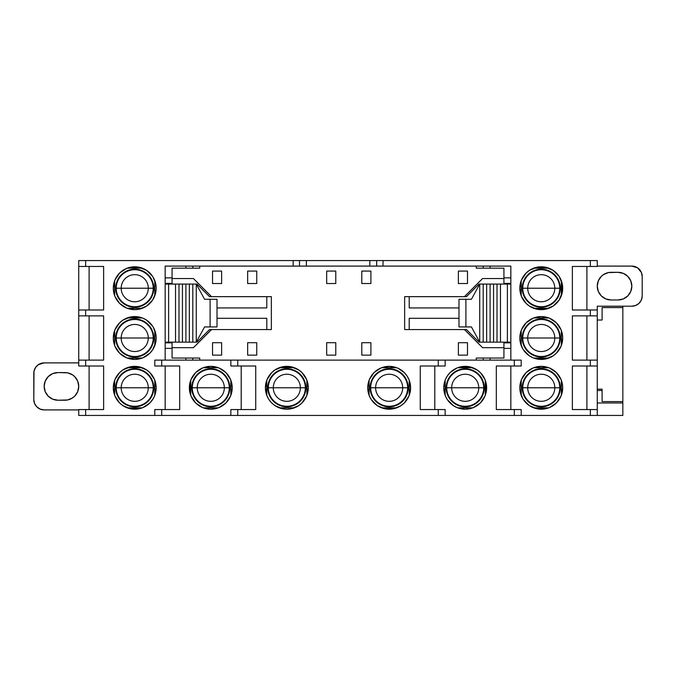 <?xml version="1.0" encoding="UTF-8"?>
<svg xmlns="http://www.w3.org/2000/svg" width="676" height="676" viewBox="0 0 676 676"><rect width="100%" height="100%" fill="white"/><g stroke="black" fill="none" stroke-linecap="round" stroke-linejoin="round"><path stroke-width="1.01" d="M541.265 288.221L554.81 288.221A13.545 13.545 0 0 1 541.265 301.766A13.545 13.545 0 0 1 527.711 288.221L541.265 288.221L527.711 288.221A13.545 13.545 0 0 1 541.265 274.676A13.545 13.545 0 0 1 554.81 288.221L559.762 288.221A18.497 18.497 0 0 1 541.265 306.718L541.265 307.234A19.012 19.012 0 0 0 560.277 288.221A19.012 19.012 0 0 0 541.265 269.209L541.265 269.724A18.497 18.497 0 0 1 559.762 288.221A18.497 18.497 0 0 0 541.265 269.724L541.265 269.209L537.555 269.572L533.989 270.654L527.821 274.777L523.697 280.946L522.252 288.221L522.616 291.931L525.455 298.784L530.702 304.031L533.989 305.789L537.555 306.87L544.966 306.87L548.54 305.789L554.709 301.665L558.824 295.496L559.905 291.931L560.277 288.221L558.824 280.946L554.709 274.777L551.827 272.411L548.54 270.654L541.265 269.209A19.012 19.012 0 0 0 522.252 288.221A19.012 19.012 0 0 0 541.265 307.234L541.265 306.718A18.497 18.497 0 0 1 522.759 288.221A18.497 18.497 0 0 1 541.265 269.724A18.497 18.497 0 0 0 522.759 288.221L527.711 288.221L522.759 288.221A18.497 18.497 0 0 0 541.265 306.718A18.497 18.497 0 0 0 559.762 288.221L554.81 288.221A13.545 13.545 0 0 1 541.265 301.766A13.545 13.545 0 0 1 527.711 288.221A13.545 13.545 0 0 1 541.265 274.676A13.545 13.545 0 0 1 554.81 288.221L541.265 288.221M134.735 288.221L148.289 288.221A13.545 13.545 0 0 1 134.735 301.766A13.545 13.545 0 0 1 121.19 288.221L134.735 288.221L121.19 288.221A13.545 13.545 0 0 1 134.735 274.676A13.545 13.545 0 0 1 148.289 288.221L134.735 288.221M134.735 338L148.289 338A13.545 13.545 0 0 1 134.735 351.545A13.545 13.545 0 0 1 121.19 338L134.735 338L121.19 338A13.545 13.545 0 0 1 134.735 324.455A13.545 13.545 0 0 1 148.289 338L134.735 338M134.735 387.779L148.289 387.779A13.545 13.545 0 0 1 134.735 401.324A13.545 13.545 0 0 1 121.19 387.779L134.735 387.779L121.19 387.779A13.545 13.545 0 0 1 134.735 374.234A13.545 13.545 0 0 1 148.289 387.779L134.735 387.779M210.785 387.779L224.339 387.779A13.545 13.545 0 0 1 210.785 401.324A13.545 13.545 0 0 1 197.24 387.779L210.785 387.779L197.24 387.779A13.545 13.545 0 0 1 210.785 374.234A13.545 13.545 0 0 1 224.339 387.779L210.785 387.779M465.215 387.779L478.76 387.779A13.545 13.545 0 0 1 465.215 401.324A13.545 13.545 0 0 1 451.661 387.779L465.215 387.779L451.661 387.779A13.545 13.545 0 0 1 465.215 374.234A13.545 13.545 0 0 1 478.76 387.779L465.215 387.779M541.265 387.779L554.81 387.779A13.545 13.545 0 0 1 541.265 401.324A13.545 13.545 0 0 1 527.711 387.779L541.265 387.779L527.711 387.779A13.545 13.545 0 0 1 541.265 374.234A13.545 13.545 0 0 1 554.81 387.779L541.265 387.779M541.265 338L554.81 338A13.545 13.545 0 0 1 541.265 351.545A13.545 13.545 0 0 1 527.711 338L541.265 338L527.711 338A13.545 13.545 0 0 1 541.265 324.455A13.545 13.545 0 0 1 554.81 338L541.265 338M286.835 387.779L273.29 387.779A13.545 13.545 0 0 1 286.835 374.234A13.545 13.545 0 0 1 300.389 387.779L286.835 387.779L300.389 387.779A13.545 13.545 0 0 1 286.835 401.324A13.545 13.545 0 0 1 273.29 387.779L286.835 387.779M389.165 387.779L375.611 387.779A13.545 13.545 0 0 1 389.165 374.234A13.545 13.545 0 0 1 402.71 387.779L389.165 387.779L402.71 387.779A13.545 13.545 0 0 1 389.165 401.324A13.545 13.545 0 0 1 375.611 387.779L389.165 387.779M519.827 288.221A21.429 21.429 0 0 1 541.265 266.792A21.429 21.429 0 0 1 562.694 288.221A21.429 21.429 0 0 1 541.265 309.65A21.429 21.429 0 0 1 519.827 288.221L521.458 296.426L526.105 303.38L529.35 306.042L537.082 309.245L545.439 309.245L553.171 306.042L559.077 300.127L562.28 292.404L562.28 284.038L559.077 276.315L553.171 270.4L545.439 267.197L537.082 267.197L529.35 270.4L526.105 273.07L521.458 280.016L519.827 288.221L520.241 284.038M152.556 399.685L154.542 395.984L156.173 387.779L154.542 379.574L149.895 372.62L146.65 369.958L138.918 366.755L130.561 366.755L122.829 369.958L119.584 372.62L114.937 379.574L113.306 387.779A21.429 21.429 0 0 1 134.735 366.35A21.429 21.429 0 0 1 156.173 387.779A21.429 21.429 0 0 1 134.735 409.208A21.429 21.429 0 0 1 113.306 387.779L114.937 395.984L119.584 402.93L122.829 405.6L130.561 408.803L138.918 408.803L142.94 407.577L149.895 402.93L153.156 398.739M519.827 387.779A21.429 21.429 0 0 1 541.265 366.35A21.429 21.429 0 0 1 562.694 387.779A21.429 21.429 0 0 1 541.265 409.208A21.429 21.429 0 0 1 519.827 387.779L520.241 391.962L519.827 387.779L520.452 382.658M113.306 338A21.429 21.429 0 0 1 134.735 316.571A21.429 21.429 0 0 1 156.173 338A21.429 21.429 0 0 1 134.735 359.429A21.429 21.429 0 0 1 113.306 338L113.72 342.183L113.306 338L114.937 329.795L113.72 333.817M519.827 338A21.429 21.429 0 0 1 541.265 316.571A21.429 21.429 0 0 1 562.694 338A21.429 21.429 0 0 1 541.265 359.429A21.429 21.429 0 0 1 519.827 338L520.241 342.183L519.827 338L520.402 333.074M113.306 288.221A21.429 21.429 0 0 1 134.735 266.792A21.429 21.429 0 0 1 156.173 288.221A21.429 21.429 0 0 1 134.735 309.65A21.429 21.429 0 0 1 113.306 288.221L113.72 292.404L113.306 288.221L114.937 280.016L113.72 284.038M210.785 409.208A21.429 21.429 0 0 1 189.356 387.779A21.429 21.429 0 0 1 210.785 366.35A21.429 21.429 0 0 1 232.223 387.779A21.429 21.429 0 0 1 210.785 409.208L218.99 407.577L225.945 402.93L230.592 395.984L232.223 387.779L230.592 379.574L225.945 372.62L218.99 367.981L210.785 366.35L202.589 367.981L195.634 372.62L190.987 379.574L189.356 387.779L190.987 395.984L195.634 402.93L202.589 407.577L210.785 409.208M274.929 405.6L282.661 408.803L286.835 409.208L291.018 408.803L298.75 405.6L301.995 402.93L306.642 395.984L308.273 387.779L306.642 379.574L301.995 372.62L298.75 369.958L291.018 366.755L282.661 366.755L274.929 369.958L271.684 372.62L267.037 379.574L265.406 387.779A21.429 21.429 0 0 1 286.835 366.35A21.429 21.429 0 0 1 308.273 387.779A21.429 21.429 0 0 1 286.835 409.208A21.429 21.429 0 0 1 265.406 387.779L267.037 395.984L269.023 399.685L271.684 402.93L275.233 405.794M368.141 383.596L369.358 379.574L367.727 387.779A21.429 21.429 0 0 1 389.165 366.35A21.429 21.429 0 0 1 410.594 387.779A21.429 21.429 0 0 1 389.165 409.208A21.429 21.429 0 0 1 367.727 387.779L369.358 395.984L371.344 399.685L369.358 395.984M461.032 408.803L457.01 407.577L465.215 409.208A21.429 21.429 0 0 1 443.777 387.779A21.429 21.429 0 0 1 465.215 366.35A21.429 21.429 0 0 1 486.644 387.779A21.429 21.429 0 0 1 465.215 409.208L473.411 407.577L469.389 408.803M134.735 269.724A18.497 18.497 0 0 1 153.241 288.221A18.497 18.497 0 0 1 134.735 306.718L134.735 307.234A19.012 19.012 0 0 0 153.748 288.221A19.012 19.012 0 0 0 134.735 269.209L134.735 269.724A18.497 18.497 0 0 0 116.238 288.221L121.19 288.221A13.545 13.545 0 0 1 134.735 274.676A13.545 13.545 0 0 1 148.289 288.221L153.241 288.221A18.497 18.497 0 0 0 134.735 269.724L134.735 269.209A19.012 19.012 0 0 0 115.723 288.221A19.012 19.012 0 0 0 134.735 307.234L134.735 306.718A18.497 18.497 0 0 0 153.241 288.221L148.289 288.221A13.545 13.545 0 0 1 134.735 301.766A13.545 13.545 0 0 1 121.19 288.221L116.238 288.221A18.497 18.497 0 0 0 134.735 306.718A18.497 18.497 0 0 1 116.238 288.221A18.497 18.497 0 0 1 134.735 269.724M134.735 319.503A18.497 18.497 0 0 1 153.241 338A18.497 18.497 0 0 1 134.735 356.497L134.735 357.012A19.012 19.012 0 0 0 153.748 338A19.012 19.012 0 0 0 134.735 318.988L134.735 319.503A18.497 18.497 0 0 0 116.238 338L121.19 338A13.545 13.545 0 0 1 134.735 324.455A13.545 13.545 0 0 1 148.289 338L153.241 338A18.497 18.497 0 0 0 134.735 319.503L134.735 318.988A19.012 19.012 0 0 0 115.723 338A19.012 19.012 0 0 0 134.735 357.012L134.735 356.497A18.497 18.497 0 0 0 153.241 338L148.289 338A13.545 13.545 0 0 1 134.735 351.545A13.545 13.545 0 0 1 121.19 338L116.238 338A18.497 18.497 0 0 0 134.735 356.497A18.497 18.497 0 0 1 116.238 338A18.497 18.497 0 0 1 134.735 319.503M134.735 369.282A18.497 18.497 0 0 1 153.241 387.779A18.497 18.497 0 0 1 134.735 406.276L134.735 406.791A19.012 19.012 0 0 0 153.748 387.779A19.012 19.012 0 0 0 134.735 368.766L134.735 369.282A18.497 18.497 0 0 0 116.238 387.779L121.19 387.779A13.545 13.545 0 0 1 134.735 374.234A13.545 13.545 0 0 1 148.289 387.779L153.241 387.779A18.497 18.497 0 0 0 134.735 369.282L134.735 368.766A19.012 19.012 0 0 0 115.723 387.779A19.012 19.012 0 0 0 134.735 406.791L134.735 406.276A18.497 18.497 0 0 0 153.241 387.779L148.289 387.779A13.545 13.545 0 0 1 134.735 401.324A13.545 13.545 0 0 1 121.19 387.779L116.238 387.779A18.497 18.497 0 0 0 134.735 406.276A18.497 18.497 0 0 1 116.238 387.779A18.497 18.497 0 0 1 134.735 369.282M210.785 369.282A18.497 18.497 0 0 1 229.291 387.779A18.497 18.497 0 0 1 210.785 406.276L210.785 406.791A19.012 19.012 0 0 0 229.798 387.779A19.012 19.012 0 0 0 210.785 368.766L210.785 369.282A18.497 18.497 0 0 0 192.288 387.779L197.24 387.779A13.545 13.545 0 0 1 210.785 374.234A13.545 13.545 0 0 1 224.339 387.779L229.291 387.779A18.497 18.497 0 0 0 210.785 369.282L210.785 368.766A19.012 19.012 0 0 0 191.773 387.779A19.012 19.012 0 0 0 210.785 406.791L210.785 406.276A18.497 18.497 0 0 0 229.291 387.779L224.339 387.779A13.545 13.545 0 0 1 210.785 401.324A13.545 13.545 0 0 1 197.24 387.779L192.288 387.779A18.497 18.497 0 0 0 210.785 406.276A18.497 18.497 0 0 1 192.288 387.779A18.497 18.497 0 0 1 210.785 369.282M465.215 369.282A18.497 18.497 0 0 1 483.712 387.779A18.497 18.497 0 0 1 465.215 406.276L465.215 406.791A19.012 19.012 0 0 0 484.227 387.779A19.012 19.012 0 0 0 465.215 368.766L465.215 369.282A18.497 18.497 0 0 0 446.709 387.779L451.661 387.779A13.545 13.545 0 0 1 465.215 374.234A13.545 13.545 0 0 1 478.76 387.779L483.712 387.779A18.497 18.497 0 0 0 465.215 369.282L465.215 368.766A19.012 19.012 0 0 0 446.202 387.779A19.012 19.012 0 0 0 465.215 406.791L465.215 406.276A18.497 18.497 0 0 0 483.712 387.779L478.76 387.779A13.545 13.545 0 0 1 465.215 401.324A13.545 13.545 0 0 1 451.661 387.779L446.709 387.779A18.497 18.497 0 0 0 465.215 406.276A18.497 18.497 0 0 1 446.709 387.779A18.497 18.497 0 0 1 465.215 369.282M541.265 369.282A18.497 18.497 0 0 1 559.762 387.779A18.497 18.497 0 0 1 541.265 406.276L541.265 406.791A19.012 19.012 0 0 0 560.277 387.779A19.012 19.012 0 0 0 541.265 368.766L541.265 369.282A18.497 18.497 0 0 0 522.759 387.779L527.711 387.779A13.545 13.545 0 0 1 541.265 374.234A13.545 13.545 0 0 1 554.81 387.779L559.762 387.779A18.497 18.497 0 0 0 541.265 369.282L541.265 368.766A19.012 19.012 0 0 0 522.252 387.779A19.012 19.012 0 0 0 541.265 406.791L541.265 406.276A18.497 18.497 0 0 0 559.762 387.779L554.81 387.779A13.545 13.545 0 0 1 541.265 401.324A13.545 13.545 0 0 1 527.711 387.779L522.759 387.779A18.497 18.497 0 0 0 541.265 406.276A18.497 18.497 0 0 1 522.759 387.779A18.497 18.497 0 0 1 541.265 369.282M541.265 319.503A18.497 18.497 0 0 1 559.762 338A18.497 18.497 0 0 1 541.265 356.497L541.265 357.012A19.012 19.012 0 0 0 560.277 338A19.012 19.012 0 0 0 541.265 318.988L541.265 319.503A18.497 18.497 0 0 0 522.759 338L527.711 338A13.545 13.545 0 0 1 541.265 324.455A13.545 13.545 0 0 1 554.81 338L559.762 338A18.497 18.497 0 0 0 541.265 319.503L541.265 318.988A19.012 19.012 0 0 0 522.252 338A19.012 19.012 0 0 0 541.265 357.012L541.265 356.497A18.497 18.497 0 0 0 559.762 338L554.81 338A13.545 13.545 0 0 1 541.265 351.545A13.545 13.545 0 0 1 527.711 338L522.759 338A18.497 18.497 0 0 0 541.265 356.497A18.497 18.497 0 0 1 522.759 338A18.497 18.497 0 0 1 541.265 319.503M286.835 369.282A18.497 18.497 0 0 1 305.341 387.779A18.497 18.497 0 0 1 286.835 406.276L286.835 406.791A19.012 19.012 0 0 0 305.848 387.779A19.012 19.012 0 0 0 286.835 368.766L286.835 369.282A18.497 18.497 0 0 0 268.338 387.779A18.497 18.497 0 0 0 286.835 406.276A18.497 18.497 0 0 0 305.341 387.779L300.389 387.779A13.545 13.545 0 0 1 286.835 401.324A13.545 13.545 0 0 1 273.29 387.779L268.338 387.779L273.29 387.779A13.545 13.545 0 0 1 286.835 374.234A13.545 13.545 0 0 1 300.389 387.779L305.341 387.779A18.497 18.497 0 0 0 286.835 369.282L286.835 368.766A19.012 19.012 0 0 0 267.823 387.779A19.012 19.012 0 0 0 286.835 406.791L286.835 406.276A18.497 18.497 0 0 1 268.338 387.779A18.497 18.497 0 0 1 286.835 369.282M389.165 369.282A18.497 18.497 0 0 1 407.662 387.779A18.497 18.497 0 0 1 389.165 406.276L389.165 406.791A19.012 19.012 0 0 0 408.177 387.779A19.012 19.012 0 0 0 389.165 368.766L389.165 369.282A18.497 18.497 0 0 0 370.659 387.779A18.497 18.497 0 0 0 389.165 406.276A18.497 18.497 0 0 0 407.662 387.779L402.71 387.779A13.545 13.545 0 0 1 389.165 401.324A13.545 13.545 0 0 1 375.611 387.779L370.659 387.779L375.611 387.779A13.545 13.545 0 0 1 389.165 374.234A13.545 13.545 0 0 1 402.71 387.779L407.662 387.779A18.497 18.497 0 0 0 389.165 369.282L389.165 368.766A19.012 19.012 0 0 0 370.152 387.779A19.012 19.012 0 0 0 389.165 406.791L389.165 406.276A18.497 18.497 0 0 1 370.659 387.779A18.497 18.497 0 0 1 389.165 369.282M409.208 380.208L409.208 395.35L409.208 380.208M396.736 407.831L381.585 407.831L396.736 407.831M369.113 395.35L369.113 380.208L369.113 395.35M381.585 367.727L396.736 367.727L381.585 367.727M389.165 406.791L396.44 405.346L402.609 401.223L406.724 395.054L408.177 387.779L406.724 380.503L402.609 374.335L396.44 370.211L389.165 368.766L381.889 370.211L375.721 374.335L371.597 380.503L370.152 387.779L371.597 395.054L375.721 401.223L381.889 405.346L389.165 406.791M306.887 380.208L306.887 395.35L306.887 380.208M294.415 407.831L279.264 407.831L294.415 407.831M266.792 395.35L266.792 380.208L266.792 395.35M279.264 367.727L294.415 367.727L279.264 367.727M286.835 406.791L294.111 405.346L300.279 401.223L304.403 395.054L305.848 387.779L304.403 380.503L300.279 374.335L294.111 370.211L286.835 368.766L279.56 370.211L273.391 374.335L269.276 380.503L267.823 387.779L269.276 395.054L273.391 401.223L279.56 405.346L286.835 406.791M521.213 345.571L521.213 330.429L521.213 345.571M533.685 317.948L548.836 317.948L533.685 317.948M561.308 330.429L561.308 345.571L561.308 330.429M548.836 358.052L533.685 358.052L548.836 358.052M541.265 357.012L548.54 355.568L554.709 351.444L558.824 345.275L560.277 338L558.824 330.725L554.709 324.556L548.54 320.432L541.265 318.988L533.989 320.432L527.821 324.556L523.697 330.725L522.252 338L523.697 345.275L527.821 351.444L533.989 355.568L541.265 357.012M521.213 395.35L521.213 380.208L521.213 395.35M533.685 367.727L548.836 367.727L533.685 367.727M561.308 380.208L561.308 395.35L561.308 380.208M548.836 407.831L533.685 407.831L548.836 407.831M541.265 406.791L548.54 405.346L554.709 401.223L558.824 395.054L560.277 387.779L558.824 380.503L554.709 374.335L548.54 370.211L541.265 368.766L533.989 370.211L527.821 374.335L523.697 380.503L522.252 387.779L523.697 395.054L527.821 401.223L533.989 405.346L541.265 406.791M445.163 395.35L445.163 380.208L445.163 395.35M457.635 367.727L472.786 367.727L457.635 367.727M485.258 380.208L485.258 395.35L485.258 380.208M472.786 407.831L457.635 407.831L472.786 407.831M465.215 406.791L472.49 405.346L478.659 401.223L482.774 395.054L484.227 387.779L482.774 380.503L478.659 374.335L472.49 370.211L465.215 368.766L457.939 370.211L451.771 374.335L447.647 380.503L446.202 387.779L447.647 395.054L451.771 401.223L457.939 405.346L465.215 406.791M190.742 395.35L190.742 380.208L190.742 395.35M203.214 367.727L218.365 367.727L203.214 367.727M230.837 380.208L230.837 395.35L230.837 380.208M218.365 407.831L203.214 407.831L218.365 407.831M210.785 406.791L218.061 405.346L224.229 401.223L228.353 395.054L229.798 387.779L228.353 380.503L224.229 374.335L218.061 370.211L210.785 368.766L203.51 370.211L197.341 374.335L193.226 380.503L191.773 387.779L193.226 395.054L197.341 401.223L203.51 405.346L210.785 406.791M434.795 409.555L434.795 366.003L434.795 409.555M371.344 399.685L377.25 405.6L384.982 408.803L393.339 408.803L400.767 405.794M401.071 405.6L404.316 402.93L408.963 395.984L410.594 387.779L408.963 379.574L406.977 375.873L404.316 372.62L398.003 368.259M278.639 367.981L277.997 368.259M241.205 366.003L241.205 409.555L241.205 366.003M114.692 395.35L114.692 380.208L114.692 395.35M127.164 367.727L142.315 367.727L127.164 367.727M154.787 380.208L154.787 395.35L154.787 380.208M142.315 407.831L127.164 407.831L142.315 407.831M134.735 406.791L142.011 405.346L148.179 401.223L152.303 395.054L153.748 387.779L152.303 380.503L148.179 374.335L142.011 370.211L134.735 368.766L127.46 370.211L121.291 374.335L117.176 380.503L115.723 387.779L117.176 395.054L121.291 401.223L127.46 405.346L134.735 406.791M114.692 345.571L114.692 330.429L114.692 345.571M127.164 317.948L142.315 317.948L127.164 317.948M154.787 330.429L154.787 345.571L154.787 330.429M142.315 358.052L127.164 358.052L142.315 358.052M134.735 357.012L142.011 355.568L148.179 351.444L152.303 345.275L153.748 338L152.303 330.725L148.179 324.556L142.011 320.432L134.735 318.988L127.46 320.432L121.291 324.556L117.176 330.725L115.723 338L117.176 345.275L121.291 351.444L127.46 355.568L134.735 357.012M114.692 295.792L114.692 280.65L114.692 295.792M127.164 268.169L142.315 268.169L127.164 268.169M154.787 280.65L154.787 295.792L154.787 280.65M142.315 308.273L127.164 308.273L142.315 308.273M134.735 307.234L142.011 305.789L148.179 301.665L152.303 295.496L153.748 288.221L152.303 280.946L148.179 274.777L142.011 270.654L134.735 269.209L127.46 270.654L121.291 274.777L117.176 280.946L115.723 288.221L117.176 295.496L121.291 301.665L127.46 305.789L134.735 307.234M64.913 372.569L58.001 372.569L67.608 372.831L72.594 374.901L74.69 376.616L77.689 381.103L78.737 386.393L77.689 391.683L74.69 396.17L72.594 397.894L67.608 399.955L58.001 400.226L64.913 400.226A13.824 13.824 0 0 0 78.737 386.393A13.824 13.824 0 0 0 64.913 372.569M469.389 366.755L477.121 369.958L469.389 366.755L461.032 366.755L457.01 367.981L461.032 366.755M477.121 405.6L473.411 407.577L480.366 402.93L485.013 395.984L486.23 391.962L486.23 383.596L485.013 379.574L480.737 373M485.013 395.984L484.658 396.795M496.319 409.555L496.319 366.003L521.213 366.003L521.213 360.122L514.301 360.122L514.301 366.003L521.213 366.003L521.213 360.122L514.301 360.122L514.301 366.003L496.319 366.003L496.319 409.555L514.301 409.555L496.319 409.555M420.269 366.003L445.163 366.003L445.163 360.122L438.251 360.122L438.251 366.003L445.163 366.003L445.163 360.122L476.276 360.122L438.251 360.122L438.251 366.003L420.269 366.003L420.269 409.555L420.269 366.003M445.163 409.555L420.269 409.555L438.251 409.555L438.251 415.436L445.163 415.436L445.163 409.555L438.251 409.555L438.251 415.436L237.749 415.436L237.749 409.555L230.837 409.555L230.837 415.436L237.749 415.436L237.749 409.555L255.731 409.555L230.837 409.555L230.837 415.436L161.699 415.436L161.699 409.555L154.787 409.555L154.787 415.436L161.699 415.436L161.699 409.555L179.681 409.555L154.787 409.555L154.787 415.436L78.737 415.436L85.649 415.436L85.649 409.555L78.737 409.555L78.737 415.436L78.737 409.555L103.631 409.555L85.649 409.555L85.649 415.436L445.163 415.436L445.163 409.555M255.731 366.003L255.731 409.555L255.731 366.003L237.749 366.003L255.731 366.003M230.837 366.003L237.749 366.003L237.749 360.122L230.837 360.122L230.837 366.003L237.749 366.003L237.749 360.122L438.251 360.122L230.837 360.122L230.837 366.003M179.681 366.003L179.681 409.555L179.681 366.003L161.699 366.003L161.699 360.122L154.787 360.122L154.787 366.003L179.681 366.003M44.168 409.901L78.737 409.901L44.168 409.901A10.368 10.368 0 0 1 33.8 399.533L34.586 403.496L36.834 406.868L40.205 409.115L44.168 409.901M78.737 362.885L44.168 362.885L38.405 364.634L35.549 367.499L34.003 371.234L33.8 399.533L33.8 373.262A10.368 10.368 0 0 1 44.168 362.885L78.737 362.885M58.001 400.226L52.703 399.17L48.224 396.17L45.224 391.683L44.168 386.393L45.224 381.103L48.224 376.616L52.703 373.617L58.001 372.569A13.824 13.824 0 0 0 44.168 386.393A13.824 13.824 0 0 0 58.001 400.226M85.649 266.445L103.631 266.445L85.649 266.445L85.649 260.564L293.156 260.564L293.156 266.099L383.03 266.099L383.03 260.564L590.351 260.564L590.351 266.445L597.263 266.445L597.263 260.564L293.156 260.564L293.156 266.099L299.493 266.099L299.493 260.564L299.493 266.099L306.38 266.099L306.38 260.564L306.38 266.099L369.806 266.099L369.806 260.564L369.806 266.099L376.684 266.099L376.684 260.564L376.684 266.099L383.03 266.099L383.03 260.564L78.737 260.564L78.737 266.445L85.649 266.445L85.649 260.564L78.737 260.564L78.737 366.003L103.631 366.003L103.631 409.555L103.631 366.003L85.649 366.003L85.649 360.122L78.737 360.122L78.737 366.003M622.841 306.194L622.841 307.58L622.841 306.194M611.087 299.975L617.999 299.975L611.087 299.975A13.824 13.824 0 0 1 597.263 286.151A13.824 13.824 0 0 1 611.087 272.318L617.999 272.318L608.392 272.589L603.406 274.65L601.31 276.374L598.311 280.853L597.263 286.151L598.311 291.44L601.31 295.927L605.797 298.919L611.087 299.975M586.895 360.122L586.895 315.878L586.895 360.122M586.895 409.555L586.895 366.003L586.895 409.555M521.213 409.555L514.301 409.555L514.301 415.436L521.213 415.436L521.213 409.555L514.301 409.555L514.301 415.436L445.163 415.436L521.213 415.436L521.213 409.555M510.845 409.555L510.845 366.003L510.845 409.555M154.787 360.122L154.787 366.003L161.699 366.003L161.699 360.122L165.155 360.122L154.787 360.122M165.155 366.003L165.155 409.555L165.155 366.003M622.841 401.603L622.841 415.436L622.841 402.989L597.263 402.989L622.841 402.989L622.841 401.603L602.105 401.603L622.841 401.603L622.841 307.58L622.841 401.603M510.845 360.122L514.301 360.122L510.845 360.122L510.845 348.368L503.924 348.368L503.924 358.052L476.276 358.052L476.276 360.122L483.188 360.122L483.188 358.052L483.188 360.122L490.1 360.122L476.276 360.122L476.276 358.052L503.924 358.052L503.924 348.368L510.845 348.368L510.845 342.842L503.924 342.842L503.924 348.368L503.924 342.842L510.845 342.842L510.845 360.122L490.1 360.122L490.1 358.052L490.1 360.122L510.845 360.122M457.01 367.981L450.055 372.62L447.394 375.873L445.408 379.574L443.777 387.779L445.408 395.984L447.394 399.685L453.3 405.6L457.01 407.577M480.366 372.62L477.121 369.958M307.859 383.596L306.642 379.574M304.656 399.685L306.642 395.984M397.361 367.981L389.165 366.35L380.96 367.981L374.005 372.62L369.358 379.574M199.724 360.122L230.837 360.122L199.724 360.122L199.724 358.052L172.076 358.052L172.076 342.842L165.155 342.842L165.155 348.368L172.076 348.368L172.076 342.842L165.155 342.842L165.155 348.368L172.076 348.368L172.076 358.052L199.724 358.052L199.724 360.122L192.812 360.122L192.812 358.052L192.812 360.122L185.9 360.122L185.9 358.052L185.9 360.122L165.155 360.122L165.155 348.368L165.155 360.122L199.724 360.122M189.77 383.596L189.77 391.962M202.589 407.577L206.611 408.803M89.105 366.003L89.105 409.555L89.105 366.003M89.105 315.878L89.105 360.122L89.105 315.878M89.105 266.445L89.105 309.997L89.105 266.445M113.72 292.404L114.937 296.426L119.584 303.38L126.539 308.019L134.735 309.65L138.918 309.245L146.65 306.042L152.556 300.127L155.548 293.342M142.94 268.423L146.65 270.4L138.918 267.197L130.561 267.197L126.539 268.423L119.584 273.07L114.937 280.016M155.759 284.038L156.173 288.221L155.759 284.038L153.156 277.261M562.28 342.183L561.063 346.205L562.694 338L562.28 333.817L562.694 338M520.241 342.183L522.709 348.731M537.082 316.976L541.265 316.571L533.06 318.202L526.105 322.849L521.458 329.795L520.241 333.817M545.439 316.976L549.461 318.202L541.265 316.571M138.918 359.024L134.735 359.429L142.94 357.798L149.895 353.151L152.556 349.906L155.598 342.926M130.561 359.024L126.539 357.798L134.735 359.429M155.759 333.817L156.173 338L155.759 333.817L153.291 327.269M562.28 391.962L561.063 395.984L562.694 387.779L562.28 383.596L562.694 387.779M533.06 407.577L529.35 405.6L537.082 408.803L545.439 408.803L549.461 407.577L556.416 402.93L561.063 395.984M520.241 391.962L522.844 398.739M155.759 383.596L155.548 382.658M78.737 266.445L78.737 360.122L103.631 360.122L85.649 360.122L85.649 366.003M40.205 363.68L38.405 364.634M641.887 298.446L642.2 296.519A10.368 10.368 0 0 1 631.832 306.194L635.643 305.476L638.93 303.406L641.22 300.271L642.2 296.519L642.2 276.467L641.414 272.504L637.595 267.848L631.832 266.099A10.368 10.368 0 0 1 642.2 276.467L641.997 274.448M597.263 415.436L622.841 415.436L597.263 415.436L597.263 306.194L631.832 306.194L597.263 306.194L597.263 309.997L590.351 309.997L590.351 315.878L597.263 315.878L597.263 309.997L590.351 309.997L590.351 315.878L597.263 315.878L597.263 360.122L572.369 360.122L572.369 315.878L590.351 315.878L572.369 315.878L572.369 360.122L590.351 360.122L590.351 366.003L597.263 366.003L597.263 360.122L590.351 360.122L590.351 366.003L597.263 366.003L597.263 409.555L572.369 409.555L572.369 366.003L590.351 366.003L572.369 366.003L572.369 409.555L590.351 409.555L590.351 415.436L597.263 415.436L521.213 415.436L590.351 415.436L590.351 409.555L597.263 409.555L597.263 415.436M597.263 390.517L602.105 390.517L597.263 390.517M617.999 272.318A13.824 13.824 0 0 1 631.832 286.151A13.824 13.824 0 0 1 617.999 299.975L623.297 298.919L627.776 295.927L630.776 291.44L631.832 286.151L630.776 280.853L627.776 276.374L623.297 273.374L617.999 272.318M103.631 315.878L103.631 360.122L103.631 315.878L85.649 315.878L103.631 315.878M78.737 315.878L85.649 315.878L85.649 309.997L78.737 309.997L103.631 309.997L85.649 309.997L85.649 315.878L78.737 315.878M103.631 266.445L103.631 309.997L103.631 266.445M631.832 266.099L597.263 266.099L631.832 266.099M642.2 296.519L642.2 276.467M572.369 309.997L572.369 266.445L572.369 309.997L590.351 309.997L572.369 309.997M590.351 266.445L572.369 266.445L597.263 266.445L597.263 260.564L590.351 260.564L590.351 266.445M113.72 383.596L113.306 387.779M113.72 391.962L114.937 395.984M142.94 407.577L146.65 405.6M155.759 391.962L156.173 387.779M562.28 383.596L561.063 379.574L556.416 372.62L549.461 367.981L541.265 366.35L533.06 367.981L526.105 372.62L521.458 379.574L520.241 383.596M523.444 399.685L529.35 405.6M152.556 326.094L146.65 320.179L142.94 318.202L138.918 316.976L130.561 316.976L122.829 320.179L119.584 322.849L114.937 329.795M113.72 342.183L114.937 346.205L119.584 353.151L126.539 357.798M155.759 342.183L156.173 338M562.28 333.817L561.063 329.795L556.416 322.849L549.461 318.202M523.444 349.906L529.35 355.821L533.06 357.798L537.082 359.024L545.439 359.024L553.171 355.821L556.416 353.151L561.063 346.205M152.556 276.315L146.65 270.4M155.759 292.404L156.173 288.221M520.241 292.404L520.452 293.342M562.28 292.404L562.694 288.221M562.28 284.038L561.063 280.016M533.06 268.423L529.35 270.4M523.444 276.315L522.844 277.261M586.895 309.997L586.895 266.445L586.895 309.997M548.836 268.169L533.685 268.169L548.836 268.169M561.308 295.792L561.308 280.65L561.308 295.792M533.685 308.273L548.836 308.273L533.685 308.273M521.213 280.65L521.213 295.792L521.213 280.65M335.778 342.698L326.677 342.698L326.677 355.145L335.778 355.145L335.778 342.698L326.677 342.698L326.677 355.145L335.778 355.145L335.778 342.698M361.795 355.145L370.896 355.145L370.896 342.698L361.795 342.698L361.795 355.145L370.896 355.145L370.896 342.698L361.795 342.698L361.795 355.145M212.534 271.076L221.627 271.076L221.627 283.523L212.534 283.523L212.534 271.076L212.534 283.523L221.627 283.523L221.627 271.076L212.534 271.076M361.795 271.076L370.896 271.076L370.896 283.523L361.795 283.523L361.795 271.076L361.795 283.523L370.896 283.523L370.896 271.076L361.795 271.076M256.753 283.523L247.653 283.523L247.653 271.076L256.753 271.076L256.753 283.523L256.753 271.076L247.653 271.076L247.653 283.523L256.753 283.523M335.778 283.523L326.677 283.523L326.677 271.076L335.778 271.076L335.778 283.523L335.778 271.076L326.677 271.076L326.677 283.523L335.778 283.523M458.379 271.076L467.479 271.076L467.479 283.523L458.379 283.523L458.379 271.076L458.379 283.523L467.479 283.523L467.479 271.076L458.379 271.076M212.534 355.145L221.627 355.145L221.627 342.698L212.534 342.698L212.534 355.145L221.627 355.145L221.627 342.698L212.534 342.698L212.534 355.145M256.753 342.698L247.653 342.698L247.653 355.145L256.753 355.145L256.753 342.698L247.653 342.698L247.653 355.145L256.753 355.145L256.753 342.698M458.379 355.145L467.479 355.145L467.479 342.698L458.379 342.698L458.379 355.145L467.479 355.145L467.479 342.698L458.379 342.698L458.379 355.145M172.076 277.853L172.076 268.169L172.076 277.853L165.155 277.853L165.155 266.099L185.9 266.099L185.9 268.169L172.076 268.169L192.812 268.169L192.812 266.099L185.9 266.099L185.9 268.169L199.724 268.169L199.724 266.099L192.812 266.099L192.812 268.169L199.724 268.169L199.724 266.099L299.493 266.099L165.155 266.099L165.155 277.853L172.076 277.853L172.076 283.379L172.076 277.853M503.924 277.853L503.924 283.379L510.845 283.379L510.845 277.853L503.924 277.853L503.924 268.169L503.924 283.379L510.845 283.379L510.845 277.853L503.924 277.853M476.276 266.099L483.188 266.099L483.188 268.169L476.276 268.169L476.276 266.099L476.276 268.169L483.188 268.169L483.188 266.099L490.1 266.099L490.1 268.169L483.188 268.169L490.1 268.169L490.1 266.099L510.845 266.099L510.845 277.853L510.845 266.099L376.684 266.099L476.276 266.099M503.924 268.169L490.1 268.169L503.924 268.169M193.437 347.675L172.076 347.675L193.437 347.675L211.546 329.567L193.437 347.675M271.355 329.567L211.546 329.567L271.355 329.567L271.355 296.654L271.355 329.567M211.546 296.654L271.355 296.654L211.546 296.654L193.437 278.546L211.546 296.654M172.076 278.546L193.437 278.546L172.076 278.546M503.924 278.546L482.563 278.546L464.454 296.654L404.645 296.654L404.645 329.567L464.454 329.567L482.563 347.675L503.924 347.675L482.563 347.675L464.454 329.567L404.645 329.567L404.645 296.654L464.454 296.654L482.563 278.546L503.924 278.546M165.155 277.853L165.155 283.379L172.076 283.379L165.155 283.379L165.155 277.853M204.566 299.282L196.268 284.072L196.268 342.149L196.961 342.149L196.268 342.149L204.566 326.939L196.268 342.149L182.444 342.149L182.444 284.072L182.444 342.149L178.988 342.149L178.988 284.072L185.9 284.072L185.9 342.149L178.988 342.149L178.988 284.072L175.532 284.072L175.532 342.149L178.988 342.149L168.62 342.149L168.62 284.072L175.532 284.072L175.532 342.149L168.62 342.149L168.62 284.072L165.155 284.072L165.155 342.149L168.62 342.149L165.155 342.149L165.155 284.072L189.356 284.072L189.356 342.149L185.9 342.149L185.9 284.072L192.812 284.072L192.812 342.149L189.356 342.149L189.356 284.072L196.268 284.072L196.268 342.149L192.812 342.149L192.812 284.072L196.268 284.072L204.566 299.282L210.101 299.282L210.101 326.939L217.013 326.939L217.013 299.282L204.566 299.282L201.921 294.432M266.792 329.567L266.792 318.295L217.013 318.295L266.792 318.295L266.792 329.567L209.543 329.567L266.792 329.567M203.02 329.77L204.566 326.939L217.013 326.939L217.013 299.282L210.101 299.282L210.101 326.939L206.205 326.939M196.961 342.149L209.543 329.567L196.961 342.149M201.203 333.099L201.921 331.789M201.203 293.122L200.493 291.812M196.961 284.072L196.268 284.072L196.961 284.072L209.543 296.654L196.961 284.072M266.792 296.654L209.543 296.654L266.792 296.654L266.792 307.926L266.792 296.654M217.013 307.926L266.792 307.926L217.013 307.926M471.434 326.939L479.732 342.149L479.732 284.072L479.039 284.072L479.732 284.072L471.434 299.282L479.732 284.072L493.556 284.072L493.556 342.149L493.556 284.072L497.012 284.072L497.012 342.149L490.1 342.149L490.1 284.072L497.012 284.072L497.012 342.149L500.468 342.149L500.468 284.072L497.012 284.072L507.38 284.072L507.38 342.149L500.468 342.149L500.468 284.072L507.38 284.072L507.38 342.149L510.845 342.149L510.845 284.072L507.38 284.072L510.845 284.072L510.845 342.149L486.644 342.149L486.644 284.072L490.1 284.072L490.1 342.149L483.188 342.149L483.188 284.072L486.644 284.072L486.644 342.149L479.732 342.149L479.732 284.072L483.188 284.072L483.188 342.149L479.732 342.149L471.434 326.939L465.899 326.939L465.899 299.282L458.987 299.282L458.987 326.939L471.434 326.939L474.079 331.789M409.208 296.654L409.208 307.926L458.987 307.926L409.208 307.926L409.208 296.654L466.457 296.654L409.208 296.654M472.98 296.451L471.434 299.282L458.987 299.282L458.987 326.939L465.899 326.939L465.899 299.282L469.795 299.282M479.039 284.072L466.457 296.654L479.039 284.072M474.797 293.122L474.079 294.432M474.797 333.099L475.507 334.409M479.039 342.149L479.732 342.149L479.039 342.149L466.457 329.567L479.039 342.149M409.208 329.567L466.457 329.567L409.208 329.567L409.208 318.295L409.208 329.567M458.987 318.295L409.208 318.295L458.987 318.295M602.105 307.58L622.841 307.58L602.105 307.58L602.105 320.027L602.105 307.58M597.263 320.027L602.105 320.027L597.263 320.027M602.105 401.603L602.105 389.165L597.263 389.165L602.105 389.165L602.105 401.603"/></g></svg>
